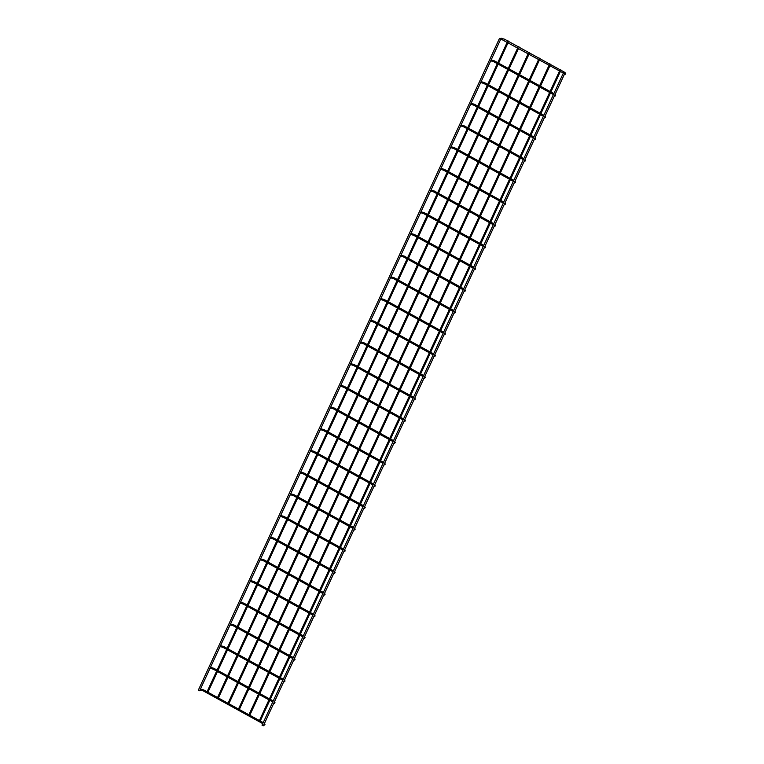 <?xml version="1.0" encoding="UTF-8"?>
<svg xmlns="http://www.w3.org/2000/svg" width="764" height="764" viewBox="0 0 764 764"><rect width="100%" height="100%" fill="white"/><g stroke="black" fill="none" stroke-linecap="round" stroke-linejoin="round"><path stroke-width="1.15" d="M560.193 69.62L561.043 70.049L560.193 69.62M549.736 63.861L550.577 64.291L549.736 63.861M539.269 58.112L540.119 58.532L539.269 58.112M564.491 74.079L563.173 73.468L564.491 74.079L263.36 725.8L262.081 725.151M528.803 52.353L529.653 52.783L528.803 52.353M518.345 46.594L519.186 47.024L518.25 46.757M507.879 40.845L508.728 41.266L507.879 40.845M500.792 39.04L199.652 690.761L198.334 690.15L499.465 38.429L500.792 39.04L499.465 38.429M564.243 74.614L565.131 74.328A0.544 0.506 -108 0 0 565.446 73.659A0.544 0.506 -108 0 0 564.787 73.296L563.88 73.592M565.131 74.328C566.219 73.86 565.837 73.048 563.975 71.911L563.498 72.866M563.975 71.911L504.46 39.174L503.982 40.129M504.46 39.174L501.089 38.257A0.544 0.506 72 0 1 501.719 39.031A0.544 0.506 72 0 1 501.423 39.289L564.596 73.716M554.225 96.312L555.103 96.025A0.544 0.506 -108 0 0 554.845 94.975M553.852 93.638L553.432 94.555L493.955 61.817M553.881 93.561L494.442 60.872L493.916 61.817L491.395 60.986A0.544 0.506 72 0 0 491.137 59.936M544.197 118L545.085 117.713A0.544 0.506 -108 0 0 544.818 116.663M543.825 115.335L543.405 116.243L483.927 83.515M543.863 115.259L484.414 82.56L483.889 83.515L481.377 82.674A0.544 0.506 72 0 0 481.11 81.624M534.179 139.697L535.058 139.411A0.544 0.506 -108 0 0 534.79 138.36M533.807 137.023L533.387 137.94L473.909 105.203M533.835 136.947L474.387 104.248L473.871 105.203L471.35 104.372A0.544 0.506 72 0 0 471.092 103.321M524.152 161.385L525.03 161.099A0.544 0.506 -108 0 0 524.772 160.048M523.779 158.721L523.359 159.628L463.882 126.9M523.817 158.645L464.369 125.945L463.843 126.9L461.332 126.06A0.544 0.506 72 0 0 461.064 125.01M514.134 183.083L515.012 182.797A0.544 0.506 -108 0 0 514.745 181.737M513.761 180.409L513.332 181.326L453.864 148.588M513.79 180.333L454.341 147.633L453.816 148.588L451.304 147.758A0.544 0.506 72 0 0 451.046 146.707M504.106 204.771L504.985 204.485A0.544 0.506 -108 0 0 504.727 203.434M503.734 202.097L503.314 203.014L443.836 170.286M503.772 202.03L444.323 169.331L443.798 170.276L441.286 169.446A0.544 0.506 72 0 0 441.019 168.395M494.088 226.459L494.967 226.173A0.544 0.506 -108 0 0 494.7 225.122M493.716 223.795L493.286 224.712L433.818 191.974M493.745 223.718L434.296 191.019L433.771 191.974L431.259 191.143A0.544 0.506 72 0 0 431.001 190.083M484.061 248.157L484.939 247.87A0.544 0.506 -108 0 0 484.682 246.82M483.688 245.483L483.268 246.4L423.791 213.662M483.727 245.406L424.278 212.717L423.753 213.662L421.231 212.831A0.544 0.506 72 0 0 420.974 211.781M474.033 269.845L474.921 269.558A0.544 0.506 -108 0 0 474.654 268.508M473.661 267.18L473.241 268.088L413.773 235.36M473.699 267.104L414.25 234.405L413.725 235.36L411.213 234.519A0.544 0.506 72 0 0 410.956 233.469M464.015 291.542L464.894 291.256A0.544 0.506 -108 0 0 464.636 290.205M463.643 288.868L463.223 289.785L403.745 257.048L401.186 256.217A0.544 0.506 72 0 0 400.928 255.166M463.681 288.792L404.232 256.093L403.707 257.048M453.988 313.23L454.876 312.944A0.544 0.506 -108 0 0 454.609 311.893M453.615 310.566L453.195 311.473L393.727 278.745M453.654 310.49L394.205 277.79L393.68 278.745L391.168 277.905A0.544 0.506 72 0 0 390.91 276.854M443.97 334.928L444.849 334.642A0.544 0.506 -108 0 0 444.591 333.582M443.597 332.254L443.177 333.171L383.7 300.433M443.626 332.178L384.187 299.478L383.662 300.433L381.141 299.603A0.544 0.506 72 0 0 380.883 298.552M433.942 356.616L434.831 356.33A0.544 0.506 -108 0 0 434.563 355.279M433.57 353.942L433.15 354.859L373.672 322.131M433.608 353.875L374.159 321.176L373.634 322.121L371.123 321.291A0.544 0.506 72 0 0 370.855 320.24M423.924 378.304L424.803 378.018A0.544 0.506 -108 0 0 424.536 376.967M423.552 375.64L423.122 376.556L363.654 343.819M423.581 375.563L364.132 342.864L363.616 343.819L361.095 342.988A0.544 0.506 72 0 0 360.837 341.928M413.897 400.002L414.776 399.715A0.544 0.506 -108 0 0 414.518 398.665M413.525 397.328L413.104 398.245L353.627 365.507M413.563 397.251L354.114 364.562L353.589 365.507L351.077 364.676A0.544 0.506 72 0 0 350.81 363.626M403.879 421.69L404.758 421.403A0.544 0.506 -108 0 0 404.49 420.353M403.507 419.025L403.077 419.933L343.609 387.205M403.535 418.949L344.087 386.25L343.561 387.205L341.05 386.364A0.544 0.506 72 0 0 340.792 385.314M393.852 443.387L394.73 443.101A0.544 0.506 -108 0 0 394.472 442.05M393.479 440.713L393.059 441.63L333.582 408.893M393.517 440.637L334.069 407.938L333.543 408.893L331.032 408.062A0.544 0.506 72 0 0 330.764 407.011M383.834 465.075L384.712 464.789A0.544 0.506 -108 0 0 384.445 463.738M383.461 462.411L383.031 463.318L323.564 430.59M383.49 462.335L324.041 429.635L323.516 430.59L321.004 429.75A0.544 0.506 72 0 0 320.746 428.699M373.806 486.773L374.685 486.487A0.544 0.506 -108 0 0 374.427 485.426M373.434 484.099L373.013 485.016L313.536 452.278M373.472 484.023L314.023 451.323L313.498 452.278L310.977 451.448A0.544 0.506 72 0 0 310.719 450.397M363.779 508.461L364.667 508.175A0.544 0.506 -108 0 0 364.399 507.124M363.406 505.787L362.986 506.704L303.518 473.976M363.444 505.72L303.996 473.021L303.47 473.966L300.959 473.136A0.544 0.506 72 0 0 300.701 472.085M353.761 530.149L354.639 529.863A0.544 0.506 -108 0 0 354.381 528.812M353.388 527.485L352.968 528.401L293.491 495.664L290.931 494.833A0.544 0.506 72 0 0 290.673 493.773M353.426 527.408L293.978 494.709L293.452 495.664M343.733 551.847L344.621 551.56A0.544 0.506 -108 0 0 344.354 550.51M343.361 549.173L342.94 550.09L283.473 517.352M343.399 549.096L283.95 516.407L283.425 517.352L280.913 516.521A0.544 0.506 72 0 0 280.655 515.471M333.715 573.535L334.594 573.248A0.544 0.506 -108 0 0 334.336 572.198M333.343 570.87L332.923 571.778L273.445 539.05M333.371 570.794L273.923 538.095L273.407 539.05L270.886 538.209A0.544 0.506 72 0 0 270.628 537.159M323.688 595.232L324.566 594.946A0.544 0.506 -108 0 0 324.308 593.895M323.315 592.558L322.895 593.475L263.418 560.738M323.353 592.482L263.905 559.783L263.379 560.738L260.868 559.907A0.544 0.506 72 0 0 260.6 558.856M313.67 616.92L314.548 616.634A0.544 0.506 -108 0 0 314.281 615.583M313.297 614.256L312.868 615.163L253.4 582.435M313.326 614.18L253.877 581.48L253.362 582.435L250.84 581.595A0.544 0.506 72 0 0 250.582 580.544M303.642 638.618L304.521 638.332A0.544 0.506 -108 0 0 304.263 637.271M303.27 635.944L302.85 636.861L243.372 604.123M303.308 635.868L243.859 603.168L243.334 604.123L240.822 603.293A0.544 0.506 72 0 0 240.555 602.242M293.624 660.306L294.503 660.02A0.544 0.506 -108 0 0 294.236 658.969M293.252 657.632L292.822 658.549L233.354 625.821M293.281 657.565L233.832 624.866L233.306 625.811L230.795 624.981A0.544 0.506 72 0 0 230.537 623.93M283.597 681.994L284.475 681.708A0.544 0.506 -108 0 0 284.218 680.657M283.224 679.33L282.804 680.246L223.327 647.509M283.263 679.253L223.814 646.554L223.289 647.509L220.777 646.678A0.544 0.506 72 0 0 220.51 645.618M273.569 703.692L274.457 703.405A0.544 0.506 -108 0 0 274.19 702.355M273.197 701.018L272.777 701.935L213.309 669.197M273.235 700.941L213.786 668.252L213.261 669.197L210.749 668.366A0.544 0.506 72 0 0 210.492 667.316M263.551 725.38L264.43 725.093A0.544 0.506 -108 0 0 264.172 724.043M263.179 722.715L262.759 723.623L203.281 690.895M263.217 722.639L203.768 689.94L203.243 690.895L200.722 690.054A0.544 0.506 72 0 0 200.464 689.004M500.544 39.575L501.423 39.289M500.181 38.553L501.089 38.257M555.103 96.025L555.648 95.328L555.113 94.392M494.442 60.872L491.061 59.955M490.517 61.273L491.405 60.986M545.085 117.713L545.62 117.016L545.085 116.08M484.414 82.56L481.043 81.643M480.499 82.961L481.377 82.674M535.058 139.411L535.602 138.714L535.067 137.778M474.387 104.248L471.016 103.331M470.471 104.658L471.35 104.372M525.03 161.099L525.575 160.402L525.04 159.466M464.369 125.945L460.998 125.029M460.453 126.347L461.332 126.06M515.012 182.797L515.557 182.09L515.012 181.163M454.341 147.633L450.97 146.717M450.426 148.044L451.304 147.758M504.985 204.485L505.529 203.787L504.994 202.852M444.323 169.331L440.952 168.414M440.408 169.732L441.286 169.446M494.967 226.173L495.511 225.475L494.967 224.54M434.296 191.019L430.925 190.102M430.38 191.42L431.259 191.143M484.939 247.87L485.484 247.173L484.949 246.237M424.278 212.717L420.907 211.8M420.353 213.118L421.241 212.831M474.921 269.558L475.456 268.861L474.921 267.925M414.25 234.405L410.879 233.488M410.335 234.806L411.213 234.519M464.894 291.256L465.438 290.559L464.904 289.623M404.232 256.093L400.852 255.186M400.307 256.503L401.195 256.217M454.876 312.944L455.411 312.247L454.876 311.311M394.205 277.79L390.834 276.874M390.289 278.192L391.168 277.905M444.849 334.642L445.393 333.935L444.858 333.008M384.187 299.478L380.806 298.562M380.262 299.889L381.15 299.603M434.831 356.33L435.365 355.632L434.831 354.697M374.159 321.176L370.788 320.259M370.244 321.577L371.123 321.291M424.803 378.018L425.347 377.32L424.813 376.385M364.132 342.864L360.761 341.947M360.216 343.265L361.095 342.988M414.776 399.715L415.32 399.018L414.785 398.082M354.114 364.562L350.743 363.645M350.198 364.963L351.077 364.676M404.758 421.403L405.302 420.706L404.758 419.77M344.087 386.25L340.715 385.333M340.171 386.651L341.05 386.364M394.73 443.101L395.274 442.404L394.74 441.468M334.069 407.938L330.697 407.031M330.153 408.348L331.032 408.062M384.712 464.789L385.247 464.092L384.712 463.156M324.041 429.635L320.67 428.719M320.126 430.036L321.004 429.75M374.685 486.487L375.229 485.78L374.694 484.853M314.023 451.323L310.652 450.407M310.098 451.734L310.986 451.448M364.667 508.175L365.202 507.477L364.667 506.542M303.996 473.021L300.624 472.104M300.08 473.422L300.959 473.136M354.639 529.863L355.184 529.165L354.649 528.23M293.978 494.709L290.597 493.792M290.053 495.12L290.941 494.833M344.621 551.56L345.156 550.863L344.621 549.927M283.95 516.407L280.579 515.49M280.035 516.808L280.913 516.521M334.594 573.248L335.138 572.551L334.603 571.615M273.923 538.095L270.551 537.178M270.007 538.496L270.895 538.209M324.566 594.946L325.111 594.249L324.576 593.313M263.905 559.783L260.534 558.876M259.989 560.193L260.868 559.907M314.548 616.634L315.093 615.937L314.558 615.001M253.877 581.48L250.506 580.564M249.962 581.881L250.84 581.595M304.521 638.332L305.065 637.625L304.53 636.698M243.859 603.168L240.488 602.252M239.944 603.579L240.822 603.293M294.503 660.02L295.047 659.322L294.503 658.387M233.832 624.866L230.461 623.949M229.916 625.267L230.795 624.981M284.475 681.708L285.02 681.01L284.485 680.084M223.814 646.554L220.443 645.637M219.898 646.965L220.777 646.678M274.457 703.405L274.992 702.708L274.457 701.772M213.786 668.252L210.415 667.335M209.871 668.653L210.749 668.366M264.43 725.093L264.974 724.396L264.439 723.46M203.768 689.94L200.388 689.023M199.843 690.341L200.731 690.054M559.649 70.765L550.08 91.47M549.622 92.463L540.062 113.167M539.604 114.151L530.035 134.856M529.576 135.849L520.007 156.553M519.558 157.537L509.989 178.241M509.531 179.234L499.962 199.929M499.503 200.922L489.944 221.627M489.485 222.61L479.916 243.315M479.458 244.308L469.898 265.012M469.44 265.996L459.871 286.701M459.412 287.694L449.853 308.398M449.394 309.382L439.825 330.086M439.367 331.079L429.798 351.774M429.349 352.767L419.78 373.472M419.321 374.456L409.752 395.16M409.303 396.153L399.734 416.857M399.276 417.841L389.707 438.546M389.248 439.539L379.689 460.243M379.231 461.227L369.661 481.931M369.203 482.924L359.643 503.619M359.185 504.612L349.616 525.317M349.158 526.301L339.598 547.005M339.14 547.998L329.57 568.702M329.112 569.686L319.543 590.391M319.094 591.384L309.525 612.088M309.067 613.072L299.498 633.776M299.039 634.769L289.48 655.464M289.021 656.457L279.452 677.162M278.994 678.145L269.434 698.85M268.976 699.843L259.407 720.548M560.489 71.233L550.93 91.938M550.472 92.931L540.902 113.626M540.444 114.619L530.885 135.323M530.426 136.307L520.857 157.012M520.399 158.005L510.839 178.709M510.381 179.693L500.812 200.397M500.353 201.39L490.784 222.095M490.335 223.078L480.766 243.783M480.308 244.776L470.739 265.471M470.28 266.464L460.721 287.168M460.262 288.152L450.693 308.857M450.235 309.85L440.675 330.554M440.217 331.538L430.648 352.242M430.189 353.235L420.63 373.94M420.171 374.923L410.602 395.628M410.144 396.621L400.575 417.316M400.126 418.309L390.557 439.013M390.098 439.997L380.529 460.702M380.08 461.695L370.511 482.399M370.053 483.383L360.484 504.087M360.025 505.08L350.466 525.785M350.007 526.768L340.438 547.473M339.98 548.466L330.42 569.161M329.962 570.154L320.393 590.859M319.935 591.842L310.375 612.547M309.917 613.54L300.347 634.244M299.889 635.228L290.32 655.932M289.871 656.925L280.302 677.63M279.844 678.613L270.275 699.318M269.816 700.311L260.257 721.006M549.182 65.016L539.613 85.721M539.164 86.704L529.595 107.409M529.137 108.402L519.568 129.097M519.109 130.09L509.55 150.794M509.091 151.778L499.522 172.483M499.064 173.476L489.504 194.18M489.046 195.164L479.477 215.868M479.018 216.861L469.459 237.566M469 238.549L459.431 259.254M458.973 260.247L449.404 280.942M448.955 281.935L439.386 302.639M438.928 303.623L429.358 324.328M428.9 325.321L419.341 346.025M418.882 347.009L409.313 367.713M408.855 368.706L399.295 389.411M398.837 390.394L389.268 411.099M388.809 412.092L379.25 432.787M378.791 433.78L369.222 454.484M368.764 455.468L359.204 476.173M358.746 477.166L349.177 497.87M348.718 498.854L339.149 519.558M338.7 520.551L329.131 541.256M328.673 542.239L319.104 562.944M318.645 563.937L309.086 584.632M308.627 585.625L299.058 606.329M298.6 607.323L289.04 628.018M288.582 629.011L279.013 649.715M278.554 650.699L268.995 671.403M268.536 672.396L258.967 693.101M258.509 694.084L248.94 714.789M550.032 65.475L540.463 86.179M540.005 87.172L530.436 107.877M529.987 108.86L520.418 129.565M519.959 130.558L510.39 151.262M509.941 152.246L500.372 172.95M499.914 173.944L490.345 194.639M489.886 195.632L480.327 216.336M479.868 217.329L470.299 238.024M469.841 239.017L460.281 259.722M459.823 260.705L450.254 281.41M449.795 282.403L440.236 303.107M439.777 304.091L430.208 324.796M429.75 325.789L420.181 346.484M419.732 347.477L410.163 368.181M409.705 369.174L400.135 389.869M399.677 390.862L390.118 411.567M389.659 412.55L380.09 433.255M379.632 434.248L370.072 454.952M369.614 455.936L360.045 476.64M359.586 477.634L350.027 498.338M349.568 499.322L339.999 520.026M339.541 521.019L329.981 541.714M329.523 542.707L319.954 563.412M319.495 564.395L309.926 585.1M309.477 586.093L299.908 606.797M299.45 607.781L289.881 628.486M289.422 629.479L279.863 650.183M279.404 651.167L269.835 671.871M269.377 672.864L259.817 693.559M259.359 694.552L249.79 715.257M538.716 59.258L529.156 79.962M528.698 80.955L519.128 101.65M518.67 102.643L509.111 123.348M508.652 124.331L499.083 145.036M498.625 146.029L489.065 166.733M488.607 167.717L479.038 188.422M478.579 189.415L469.01 210.119M468.561 211.103L458.992 231.807M458.534 232.8L448.965 253.495M448.506 254.488L438.947 275.193M438.488 276.176L428.919 296.881M428.461 297.874L418.901 318.578M418.443 319.562L408.874 340.267M408.415 341.26L398.856 361.964M398.397 362.948L388.828 383.652M388.37 384.645L378.801 405.34M378.352 406.333L368.783 427.038M368.324 428.021L358.755 448.726M358.306 449.719L348.737 470.423M348.279 471.407L338.71 492.111M338.251 493.105L328.692 513.809M328.233 514.793L318.664 535.497M318.206 536.49L308.646 557.185M308.188 558.178L298.619 578.883M298.161 579.866L288.601 600.571M288.143 601.564L278.573 622.268M278.115 623.252L268.546 643.956M268.097 644.95L258.528 665.654M258.07 666.638L248.501 687.342M248.042 688.335L238.483 709.03M539.565 59.726L529.996 80.43M529.538 81.414L519.978 102.118M519.52 103.111L509.951 123.816M509.493 124.799L499.933 145.504M499.475 146.497L489.905 167.192M489.447 168.185L479.887 188.889M479.429 189.873L469.86 210.577M469.402 211.571L459.842 232.275M459.384 233.259L449.815 253.963M449.356 254.956L439.787 275.661M439.338 276.644L429.769 297.349M429.311 298.342L419.742 319.037M419.283 320.03L409.724 340.734M409.265 341.718L399.696 362.422M399.238 363.416L389.678 384.12M389.22 385.104L379.651 405.808M379.192 406.801L369.633 427.506M369.174 428.489L359.605 449.194M359.147 450.187L349.578 470.882M349.129 471.875L339.56 492.579M339.101 493.563L329.532 514.267M329.074 515.261L319.514 535.965M319.056 536.949L309.487 557.653M309.028 558.646L299.469 579.351M299.011 580.334L289.441 601.039M288.983 602.032L279.423 622.727M278.965 623.72L269.396 644.424M268.938 645.408L259.378 666.112M258.92 667.106L249.351 687.81M248.892 688.794L239.323 709.498M563.173 73.468L262.033 725.189M528.258 53.499L518.689 74.204M518.231 75.197L508.662 95.901M508.213 96.885L498.644 117.589M498.185 118.582L488.616 139.287M488.158 140.27L478.598 160.975M478.14 161.968L468.571 182.663M468.112 183.656L458.553 204.36M458.094 205.344L448.525 226.048M448.067 227.042L438.507 247.746M438.049 248.73L428.48 269.434M428.021 270.427L418.462 291.132M418.003 292.115L408.434 312.82M407.976 313.813L398.407 334.508M397.958 335.501L388.389 356.205M387.931 357.189L378.361 377.893M377.903 378.887L368.343 399.591M367.885 400.575L358.316 421.279M357.858 422.272L348.298 442.977M347.84 443.96L338.271 464.665M337.812 465.658L328.253 486.353M327.794 487.346L318.225 508.05M317.767 509.034L308.198 529.739M307.749 530.732L298.18 551.436M297.721 552.42L288.152 573.124M287.703 574.117L278.134 594.822M277.676 595.805L268.107 616.51M267.648 617.503L258.089 638.198M257.63 639.191L248.061 659.895M247.603 660.889L238.043 681.583M237.585 682.577L228.016 703.281M529.099 53.967L519.539 74.671M519.081 75.665L509.512 96.359M509.053 97.353L499.494 118.057M499.035 119.041L489.466 139.745M489.008 140.738L479.439 161.443M478.99 162.426L469.421 183.131M468.962 184.124L459.393 204.828M458.935 205.812L449.375 226.516M448.917 227.51L439.348 248.204M438.889 249.198L429.33 269.902M428.871 270.895L419.302 291.59M418.844 292.583L409.284 313.288M408.826 314.271L399.257 334.976M398.798 335.969L389.239 356.673M388.781 357.657L379.211 378.361M378.753 379.355L369.184 400.049M368.735 401.043L359.166 421.747M358.708 422.74L349.138 443.435M348.68 444.428L339.12 465.133M338.662 466.116L329.093 486.821M328.635 487.814L319.075 508.518M318.617 509.502L309.048 530.206M308.589 531.2L299.03 551.904M298.571 552.888L289.002 573.592M288.544 574.585L278.975 595.28M278.526 596.273L268.957 616.978M268.498 617.961L258.929 638.666M258.48 639.659L248.911 660.363M248.453 661.347L238.884 682.051M238.425 683.045L228.866 703.749M517.791 47.75L508.222 68.454M507.764 69.438L498.204 90.142M497.746 91.136L488.177 111.83M487.718 112.824L478.159 133.528M477.701 134.521L468.131 155.216M467.673 156.209L458.113 176.914M457.655 177.897L448.086 198.602M447.628 199.595L438.058 220.299M437.61 221.283L428.041 241.987M427.582 242.981L418.013 263.675M417.564 264.669L407.995 285.373M407.537 286.366L397.968 307.061M397.509 308.054L387.95 328.759M387.491 329.742L377.922 350.447M377.464 351.44L367.904 372.144M367.446 373.128L357.877 393.832M357.418 394.826L347.859 415.53M347.4 416.514L337.831 437.218M337.373 438.211L327.804 458.906M327.355 459.899L317.786 480.604M317.327 481.587L307.758 502.292M307.3 503.285L297.74 523.989M297.282 524.973L287.713 545.677M287.254 546.671L277.695 567.375M277.236 568.359L267.667 589.063M267.209 590.056L257.649 610.751M257.191 611.744L247.622 632.449M247.164 633.432L237.604 654.137M237.146 655.13L227.577 675.834M227.118 676.818L217.549 697.522M518.641 48.218L509.072 68.913M508.614 69.906L499.045 90.61M498.596 91.594L489.027 112.298M488.568 113.292L478.999 133.996M478.541 134.98L468.981 155.684M468.523 156.677L458.954 177.382M458.495 178.365L448.936 199.07M448.478 200.063L438.908 220.758M438.45 221.751L428.891 242.455M428.432 243.439L418.863 264.143M418.405 265.137L408.836 285.841M408.387 286.825L398.818 307.529M398.359 308.522L388.79 329.227M388.341 330.21L378.772 350.915M378.314 351.908L368.745 372.603M368.286 373.596L358.727 394.3M358.268 395.284L348.699 415.988M348.241 416.982L338.681 437.686M338.223 438.67L328.654 459.374M328.195 460.367L318.636 481.072M318.177 482.055L308.608 502.76M308.15 503.753L298.581 524.448M298.132 525.441L288.563 546.145M288.104 547.129L278.535 567.833M278.077 568.827L268.517 589.531M268.059 590.515L258.49 611.219M258.031 612.212L248.472 632.917M248.013 633.9L238.444 654.605M237.986 655.598L228.426 676.293M227.968 677.286L218.399 697.99M507.325 41.991L497.765 62.696M497.307 63.689L487.738 84.384M487.279 85.377L477.72 106.081M477.261 107.065L467.692 127.769M467.234 128.763L457.665 149.467M457.216 150.451L447.647 171.155M447.188 172.148L437.619 192.853M437.161 193.836L427.601 214.541M427.143 215.534L417.574 236.229M417.115 237.222L407.556 257.926M407.097 258.91L397.528 279.614M397.07 280.608L387.51 301.312M387.052 302.296L377.483 323M377.024 323.993L367.465 344.698M367.007 345.681L357.437 366.386M356.979 367.379L347.41 388.074M346.961 389.067L337.392 409.771M336.934 410.755L327.364 431.459M326.906 432.453L317.346 453.157M316.888 454.141L307.319 474.845M306.861 475.838L297.301 496.543M296.843 497.526L287.274 518.231M286.815 519.224L277.256 539.919M276.797 540.912L267.228 561.616M266.77 562.6L257.201 583.304M256.752 584.298L247.183 605.002M246.724 605.986L237.155 626.69M236.706 627.683L227.137 648.388M226.679 649.371L217.11 670.076M216.651 671.069L207.092 691.764M508.175 42.459L498.606 63.164M498.147 64.147L488.588 84.852M488.129 85.845L478.56 106.549M478.102 107.533L468.542 128.237M468.084 129.231L458.515 149.925M458.056 150.919L448.497 171.623M448.038 172.607L438.469 193.311M438.011 194.304L428.442 215.009M427.993 215.992L418.424 236.697M417.965 237.69L408.396 258.394M407.938 259.378L398.378 280.082M397.92 281.076L388.351 301.77M387.892 302.764L378.333 323.468M377.874 324.461L368.305 345.156M367.847 346.149L358.287 366.854M357.829 367.837L348.26 388.542M347.801 389.535L338.242 410.239M337.783 411.223L328.214 431.927M327.756 432.921L318.187 453.615M317.738 454.609L308.169 475.313M307.711 476.306L298.141 497.001M297.683 497.994L288.123 518.699M287.665 519.682L278.096 540.387M277.638 541.38L268.078 562.084M267.62 563.068L258.051 583.772M257.592 584.766L248.033 605.47M247.574 606.454L238.005 627.158M237.547 628.151L227.978 648.846M227.529 649.839L217.96 670.544M217.501 671.527L207.932 692.232"/></g></svg>
